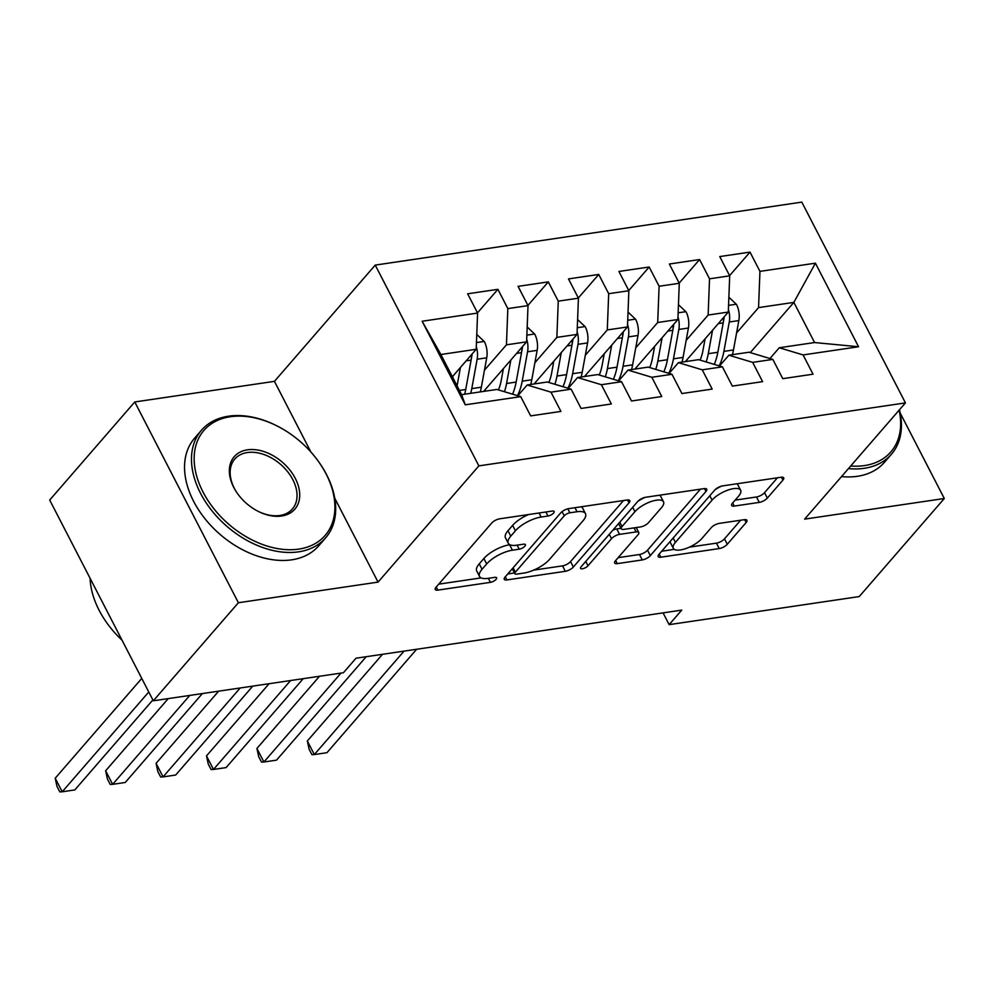 <?xml version="1.0" encoding="UTF-8"?>
<svg xmlns="http://www.w3.org/2000/svg" width="994" height="994" viewBox="0 0 994 994"><rect width="100%" height="100%" fill="white"/><g stroke="black" fill="none" stroke-linecap="round" stroke-linejoin="round"><path stroke-width="1.49" d="M553.596 513.028A4.51 1.665 152.7 0 0 554.143 511.463A4.51 1.665 152.7 0 0 552.304 511.04L499.709 518.806A6.449 2.386 152.7 0 0 491.67 523.105L436.018 587.28A6.449 2.386 152.7 0 0 435.235 589.504A6.449 2.386 152.7 0 0 437.869 590.113L490.452 582.347A4.51 1.665 152.7 0 0 496.081 579.34A4.51 1.665 152.7 0 0 496.627 577.787A4.51 1.665 152.7 0 0 494.788 577.365L487.979 578.359A20.638 7.629 152.7 0 1 479.53 576.421A20.638 7.629 152.7 0 1 482.04 569.289L486.675 563.946A20.638 7.629 152.7 0 1 512.407 550.191L519.216 549.197A4.51 1.665 152.7 0 0 524.844 546.191A4.51 1.665 152.7 0 0 525.391 544.625A4.51 1.665 152.7 0 0 523.54 544.203L516.731 545.209A20.638 7.629 152.7 0 1 508.282 543.258A20.638 7.629 152.7 0 1 510.792 536.139L515.426 530.784A20.638 7.629 152.7 0 1 541.171 517.042L547.967 516.035A4.51 1.665 152.7 0 0 553.596 513.028M759.279 502.392A6.449 2.386 152.7 0 0 767.318 498.106L782.937 480.09A6.449 2.386 152.7 0 0 783.719 477.865A6.449 2.386 152.7 0 0 781.085 477.257L722.675 485.88A6.449 2.386 152.7 0 0 714.636 490.179L658.985 554.354A6.449 2.386 152.7 0 0 658.202 556.59A6.449 2.386 152.7 0 0 660.836 557.199L719.234 548.564A6.449 2.386 152.7 0 0 727.285 544.277L746.146 522.521A6.449 2.386 152.7 0 0 746.929 520.297A6.449 2.386 152.7 0 0 744.282 519.688L719.296 523.378A6.449 2.386 152.7 0 0 711.244 527.677L701.901 538.462A17.258 6.386 152.7 0 1 685.785 548.589A17.258 6.386 152.7 0 1 673.323 548.328A17.258 6.386 152.7 0 1 675.423 542.376L712.064 500.119A17.258 6.386 152.7 0 1 728.167 490.005A17.258 6.386 152.7 0 1 740.629 490.253A17.258 6.386 152.7 0 1 738.542 496.217L732.429 503.25A6.449 2.386 152.7 0 0 731.646 505.486A6.449 2.386 152.7 0 0 734.293 506.083L759.279 502.392L756.484 496.975A6.449 2.386 152.7 0 0 764.523 492.676L777.42 477.803M681.747 610.117L356.014 658.214L343.415 672.739L153.325 700.807L238.386 602.737L378.055 582.111L478.859 465.875L905.435 402.893L804.631 519.129L944.3 498.503L859.238 596.574L669.148 624.642L681.747 610.117M629.016 502.827A6.449 2.386 152.7 0 0 629.798 500.591A6.449 2.386 152.7 0 0 627.152 499.994L568.754 508.617A6.449 2.386 152.7 0 0 560.715 512.904L505.051 577.092A6.449 2.386 152.7 0 0 504.269 579.316A6.449 2.386 152.7 0 0 506.915 579.924L565.313 571.302A6.449 2.386 152.7 0 0 573.352 567.002L629.016 502.827L627.525 499.945M645.715 497.248L704.125 488.626A6.449 2.386 152.7 0 1 706.759 489.234A6.449 2.386 152.7 0 1 705.976 491.458L650.324 555.634A6.449 2.386 152.7 0 1 642.273 559.933L617.286 563.623A6.449 2.386 152.7 0 1 614.64 563.014A6.449 2.386 152.7 0 1 615.423 560.79L637.999 534.76A6.449 2.386 152.7 0 0 638.782 532.535A6.449 2.386 152.7 0 0 636.135 531.927L619.56 534.374A6.449 2.386 152.7 0 0 611.521 538.673L588.013 565.772A4.51 1.665 152.7 0 1 583.801 568.419A4.51 1.665 152.7 0 1 580.546 568.357A4.51 1.665 152.7 0 1 581.092 566.791L637.676 501.548A6.449 2.386 152.7 0 1 645.715 497.248M478.859 465.875L375.235 265.1L801.81 202.117L905.435 402.893M465.254 404.819L422.127 321.248L477.592 313.06L476.188 349.292L440.889 354.51L461.614 394.668L465.254 404.819L520.719 396.631L530.659 415.89L560.914 411.417L550.974 392.158L571.14 389.176L581.08 408.447L611.335 403.974L601.395 384.715L621.561 381.733L631.501 400.992L661.755 396.531L651.816 377.273L671.981 374.291L681.921 393.549L712.176 389.089L702.236 369.818L722.402 366.848L732.354 386.107L762.609 381.646L752.657 362.375L772.835 359.406L782.775 378.664L813.03 374.191L803.09 354.933L779.284 347.751L814.571 342.545L793.846 302.387L758.559 307.606L736.579 332.94M477.48 312.874L497.895 289.329L467.64 293.802L477.592 313.06M497.895 289.329L507.835 308.6L528.013 305.618L526.609 341.849L483.631 391.412M527.913 305.419L548.315 281.886L518.073 286.359L528.013 305.618M548.315 281.886L558.268 301.145L578.433 298.175L577.029 334.406L534.051 383.97M578.334 297.976L598.748 274.443L568.493 278.904L578.433 298.175M598.748 274.443L608.688 293.702L628.854 290.733L627.462 326.964L584.472 376.527M628.755 290.534L649.169 267.001L618.914 271.461L628.854 290.733M649.169 267.001L659.109 286.26L679.275 283.278L677.883 319.521L634.893 369.072M679.175 283.091L699.59 259.546L669.335 264.019L679.275 283.278M699.59 259.546L709.53 278.817L729.695 275.835L728.304 312.066L685.326 361.63M729.596 275.636L750.01 252.103L719.755 256.576L729.695 275.835M750.01 252.103L759.95 271.374L815.415 263.174L858.555 346.744L803.09 354.933M719.519 365.978L728.863 355.206L749.029 352.224L772.835 359.406M752.657 362.375L728.863 355.206M750.296 352.609L793.846 302.387L815.415 263.174M759.95 271.374L758.559 307.606M669.099 373.421L678.43 362.648L698.608 359.666L722.402 366.848M702.236 369.818L678.43 362.648M728.304 312.066L708.138 315.048L686.158 340.383M709.53 278.817L708.138 315.048M618.666 380.864L628.009 370.091L648.187 367.109L671.981 374.291M651.816 377.273L628.009 370.091M677.883 319.521L657.705 322.491L635.738 347.825M659.109 286.26L657.705 322.491M568.245 388.306L577.589 377.534L597.754 374.564L621.561 381.733M601.395 384.715L577.589 377.534M627.462 326.964L607.284 329.933L585.317 355.268M608.688 293.702L607.284 329.933M517.824 395.749L527.168 384.989L547.334 382.007L571.14 389.176M550.974 392.158L527.168 384.989M577.029 334.406L556.864 337.388L534.896 362.723M558.268 301.145L556.864 337.388M461.614 394.668L496.913 389.449L520.719 396.631M526.609 341.849L506.443 344.831L484.476 370.166M507.835 308.6L506.443 344.831M663.073 612.876L669.148 624.642M944.3 498.503L900.179 413.019M310.911 452.034L274.431 381.348L134.762 401.961L238.386 602.737M134.762 401.961L49.7 500.044L153.325 700.807M274.431 381.348L375.235 265.1M769.94 358.523L779.284 347.751M476.188 349.292L452.369 376.751M422.127 321.248L440.889 354.51M814.571 342.545L858.555 346.744M378.055 582.111L334.742 498.205M528.559 514.544A20.638 7.629 152.7 0 0 512.631 525.366L515.426 530.784M508.282 543.258L505.486 537.841A20.638 7.629 152.7 0 1 507.996 530.709L512.631 525.366M479.53 576.421L476.735 570.991A20.638 7.629 152.7 0 1 479.232 563.871L483.879 558.516A20.638 7.629 152.7 0 1 509.611 544.774L509.885 544.724M438.727 584.149L481.133 577.887M533.666 570.134L562.517 565.872A6.449 2.386 152.7 0 0 570.556 561.573L623.499 500.529M507.772 573.96L514.457 572.966M569.873 512.805A4.51 1.665 152.7 0 0 564.244 515.811L515.389 572.146A4.51 1.665 152.7 0 0 514.842 573.7A4.51 1.665 152.7 0 0 516.681 574.122L523.863 573.066A20.638 7.629 152.7 0 0 549.595 559.324L582.993 520.806A20.638 7.629 152.7 0 0 585.491 513.687A20.638 7.629 152.7 0 0 577.042 511.736L569.873 512.805L567.81 508.804M585.491 513.687L582.695 508.257A20.638 7.629 152.7 0 0 581.092 506.791M700.459 489.16L647.516 550.216L650.324 555.634M618.144 557.659L639.477 554.503A6.449 2.386 152.7 0 0 647.516 550.216M621.014 528.323L616.765 528.945A6.449 2.386 152.7 0 0 612.714 530.324M661.42 507.748A17.258 6.386 152.7 0 0 663.52 501.796A17.258 6.386 152.7 0 0 651.058 501.548A17.258 6.386 152.7 0 0 634.942 511.661L622.033 526.547A6.449 2.386 152.7 0 0 621.25 528.771A6.449 2.386 152.7 0 0 623.884 529.38L640.471 526.932A6.449 2.386 152.7 0 0 648.51 522.645L661.42 507.748M663.52 501.796L660.712 496.366A17.258 6.386 152.7 0 0 659.519 495.211M645.056 497.373A17.258 6.386 152.7 0 0 637.875 501.324M735.15 500.119L756.484 496.975M740.629 490.253L737.834 484.823A17.258 6.386 152.7 0 0 736.852 483.792M721.47 486.141A17.258 6.386 152.7 0 0 715.046 489.744M670.267 541.345A17.258 6.386 152.7 0 0 670.528 542.91L673.323 548.328M689.426 547.135L716.438 543.146A6.449 2.386 152.7 0 0 724.477 538.847L740.629 520.235M661.693 551.223L674.305 549.359M452.966 376.067L452.717 377.422M460.433 367.469L457.078 385.858M476.76 334.431L484.426 341.712A17.42 10.996 81.6 0 1 486.725 357.803L481.357 387.188A50.272 31.733 81.6 0 1 480.313 391.897M471.467 354.746A17.42 10.996 81.6 0 1 471.094 360.114L465.726 389.499A50.272 31.733 81.6 0 1 464.683 394.208M141.769 678.417L55.217 778.215L62.224 791.783L74.823 789.919L152.877 699.938M470.734 393.313A50.272 31.733 -98.4 0 0 471.777 388.604L477.145 359.219A17.42 10.996 -98.4 0 0 476.561 347.639L476.275 346.894M472.051 354.075A8.871 5.604 81.6 0 1 471.852 355.914L471.181 359.579M148.777 691.986L62.224 791.783L59.802 791.883L57.006 786.453L55.217 778.215M503.386 368.625L501.287 380.168A41.736 26.341 81.6 0 1 498.429 389.909M510.854 360.014L506.58 383.473A50.272 31.733 81.6 0 1 504.455 391.723M527.18 326.976L534.847 334.27A17.42 10.996 81.6 0 1 537.145 350.36L531.79 379.745A50.272 31.733 81.6 0 1 530.734 384.454M485.631 391.114L484.774 390.095M521.887 347.304A17.42 10.996 81.6 0 1 521.515 352.671L516.159 382.056A50.272 31.733 81.6 0 1 512.556 394.171M168.234 698.608L105.637 770.772L112.645 784.341L125.244 782.477L202.354 693.576M517.489 395.649A50.272 31.733 -98.4 0 0 522.21 381.162L527.566 351.777A17.42 10.996 -98.4 0 0 526.982 340.197L526.708 339.451M522.471 346.633A8.871 5.604 81.6 0 1 522.272 348.472L521.614 352.124M189.755 695.427L112.645 784.341L110.235 784.44L107.427 779.01L105.637 770.772M553.807 361.182L551.707 372.713A41.736 26.341 81.6 0 1 548.85 382.466M561.275 352.572L557 376.03A50.272 31.733 81.6 0 1 554.876 384.28M577.613 319.534L585.28 326.815A17.42 10.996 81.6 0 1 587.566 342.918L582.211 372.303A50.272 31.733 81.6 0 1 581.155 377.012M536.052 383.672L535.194 382.653M572.308 339.861A17.42 10.996 81.6 0 1 571.935 345.229L566.58 374.614A50.272 31.733 81.6 0 1 562.977 386.716M218.655 691.165L156.07 763.33L163.066 776.898L175.677 775.034L252.787 686.121M567.909 388.207A50.272 31.733 -98.4 0 0 572.631 373.719L577.986 344.334A17.42 10.996 -98.4 0 0 577.402 332.754L577.129 331.996M572.892 339.178A8.871 5.604 81.6 0 1 572.706 341.029L572.035 344.682M240.175 687.985L163.066 776.898L160.655 776.985L157.847 771.568L156.07 763.33M298.697 549.123A80.179 54.658 40.9 0 0 319.882 463.502A80.179 54.658 40.9 0 0 275.922 425.382A80.179 54.658 40.9 0 0 230.359 416.722A80.179 54.658 40.9 0 0 203.012 492.005A80.179 54.658 40.9 0 0 298.697 549.123M319.882 463.502L320.304 464.111A82.154 55.999 -139.1 0 1 325.647 537.829A82.154 55.999 -139.1 0 1 298.598 551.844A82.154 55.999 -139.1 0 1 211.921 510.754A82.154 55.999 -139.1 0 1 201.521 430.191A82.154 55.999 -139.1 0 1 228.583 416.188A82.154 55.999 -139.1 0 1 275.263 425.047L275.922 425.382M281.613 516.023A40.095 27.335 -139.1 0 1 258.838 511.686A40.095 27.335 -139.1 0 1 236.858 492.626A40.095 27.335 -139.1 0 1 247.444 449.822A40.095 27.335 -139.1 0 1 295.293 478.375A40.095 27.335 -139.1 0 1 281.613 516.023M258.502 511.525A38.12 25.981 40.9 0 0 279.836 515.488A38.12 25.981 40.9 0 0 292.385 508.99A38.12 25.981 40.9 0 0 287.564 471.603A38.12 25.981 40.9 0 0 247.344 452.543A38.12 25.981 40.9 0 0 234.795 459.042A38.12 25.981 40.9 0 0 237.069 492.937M325.647 537.829L318.714 545.83A82.154 55.999 -139.1 0 1 291.664 559.833A82.154 55.999 -139.1 0 1 204.988 518.744A82.154 55.999 -139.1 0 1 194.588 438.18L201.521 430.191M122.051 640.211A82.154 55.999 -139.1 0 1 90.094 578.297M850.69 466.012A80.179 54.658 40.9 0 0 864.445 465.59A80.179 54.658 40.9 0 0 899.123 410.174M899.458 409.776A82.154 55.999 -139.1 0 1 891.394 454.295A82.154 55.999 -139.1 0 1 864.333 468.298A82.154 55.999 -139.1 0 1 848.466 468.584M891.394 454.295L884.461 462.285A82.154 55.999 -139.1 0 1 857.412 476.3A82.154 55.999 -139.1 0 1 841.533 476.573M604.24 353.74L602.128 365.27A41.736 26.341 81.6 0 1 599.27 375.011M611.695 345.129L607.421 368.575A50.272 31.733 81.6 0 1 605.296 376.838M628.034 312.091L635.7 319.372A17.42 10.996 81.6 0 1 637.999 335.475L632.631 364.86A50.272 31.733 81.6 0 1 631.575 369.569M586.472 376.229L585.615 375.198M622.729 332.406A17.42 10.996 81.6 0 1 622.368 337.774L617.001 367.171A50.272 31.733 81.6 0 1 613.397 379.273M269.076 683.723L206.491 755.887L213.486 769.455L226.098 767.592L303.207 678.678M618.33 380.764A50.272 31.733 -98.4 0 0 623.052 366.277L628.419 336.891A17.42 10.996 -98.4 0 0 627.823 325.311L627.549 324.553M623.313 331.735A8.871 5.604 81.6 0 1 623.126 333.574L622.455 337.239M290.596 680.542L213.486 769.455L211.076 769.542L208.28 764.113L206.491 755.887M654.661 346.297L652.549 357.828A41.736 26.341 81.6 0 1 649.691 367.569M662.128 337.687L657.842 361.133A50.272 31.733 81.6 0 1 655.729 369.383M678.455 304.649L686.121 311.93A17.42 10.996 81.6 0 1 688.42 328.02L683.052 357.418A50.272 31.733 81.6 0 1 682.008 362.127M636.893 368.786L636.036 367.755M673.149 324.963A17.42 10.996 81.6 0 1 672.789 330.331L667.421 359.716A50.272 31.733 81.6 0 1 663.818 371.831M319.496 676.268L256.912 748.445L263.907 762L276.518 760.149L366.227 656.699M668.763 373.322A50.272 31.733 -98.4 0 0 673.472 358.822L678.84 329.436A17.42 10.996 -98.4 0 0 678.256 317.856L677.97 317.111M673.733 324.292A8.871 5.604 81.6 0 1 673.547 326.131L672.876 329.797M341.017 673.1L263.907 762L261.497 762.1L258.701 756.67L256.912 748.445M705.081 338.842L702.969 350.385A41.736 26.341 81.6 0 1 700.124 360.126M712.549 330.244L708.262 353.69A50.272 31.733 81.6 0 1 706.15 361.94M728.875 297.206L736.542 304.487A17.42 10.996 81.6 0 1 738.84 320.577L733.473 349.963A50.272 31.733 81.6 0 1 732.429 354.672M687.314 361.331L686.469 360.313M723.582 317.521A17.42 10.996 81.6 0 1 723.21 322.888L717.842 352.274A50.272 31.733 81.6 0 1 714.251 364.388M382.516 654.3L307.332 740.99L314.34 754.558L326.939 752.694L416.648 649.256M719.184 365.867A50.272 31.733 -98.4 0 0 723.893 351.379L729.261 321.994A17.42 10.996 -98.4 0 0 728.677 310.414L728.391 309.668M724.154 316.85A8.871 5.604 81.6 0 1 723.967 318.689L723.297 322.354M404.049 651.12L314.34 754.558L311.917 754.657L309.122 749.227L307.332 740.99M539.083 512.991L541.171 517.042M507.996 530.709L510.792 536.139M517.128 545.147L519.216 549.197M509.611 544.774L512.407 550.191M483.879 558.516L486.675 563.946M479.232 563.871L482.04 569.289M488.365 578.309L490.452 582.347M436.254 586.994L437.869 590.113M545.88 511.985L547.967 516.035M570.556 561.573L573.352 567.002M562.517 565.872L565.313 571.302M505.3 576.806L506.915 579.924M562.082 511.637L564.244 515.811M513.128 567.773L515.389 572.146M574.954 507.698L577.042 511.736M704.485 488.576L705.976 491.458M639.477 554.503L642.273 559.933M615.671 560.504L617.286 563.623M634.048 527.889L636.135 531.927M616.765 528.945L619.56 534.374M609.26 534.3L611.521 538.673M585.764 561.399L588.013 565.772M632.693 507.3L634.942 511.661M619.784 522.185L622.033 526.547M732.677 502.964L734.293 506.083M709.803 495.757L712.064 500.119M673.162 538.002L675.423 542.376M744.655 519.638L746.146 522.521M724.477 538.847L727.285 544.277M716.438 543.146L719.234 548.564M659.221 554.068L660.836 557.199M781.458 477.219L782.937 480.09M764.523 492.676L767.318 498.106M484.165 341.451L476.449 342.595M465.726 389.499L459.439 390.431M481.357 387.188L471.777 388.604M471.094 360.114L466.174 360.847M486.725 357.803L477.145 359.219M534.586 334.009L526.87 335.152M516.159 382.056L506.58 383.473M531.79 379.745L522.21 381.162M521.515 352.671L516.594 353.392M537.145 350.36L527.566 351.777M585.006 326.566L577.29 327.709M566.58 374.614L557 376.03M582.211 372.303L572.631 373.719M571.935 345.229L567.027 345.949M587.566 342.918L577.986 344.334M635.427 319.124L627.711 320.254M617.001 367.171L607.421 368.575M632.631 364.86L623.052 366.277M622.368 337.774L617.448 338.507M637.999 335.475L628.419 336.891M685.86 311.681L678.132 312.812M667.421 359.716L657.842 361.133M683.052 357.418L673.472 358.822M672.789 330.331L667.869 331.064M688.42 328.02L678.84 329.436M736.281 304.226L728.565 305.369M717.842 352.274L708.262 353.69M733.473 349.963L723.893 351.379M723.21 322.888L718.289 323.609M738.84 320.577L729.261 321.994M512.283 568.754L514.842 573.7M636.222 527.566L638.782 532.535M618.566 523.577L621.25 528.771"/></g></svg>
